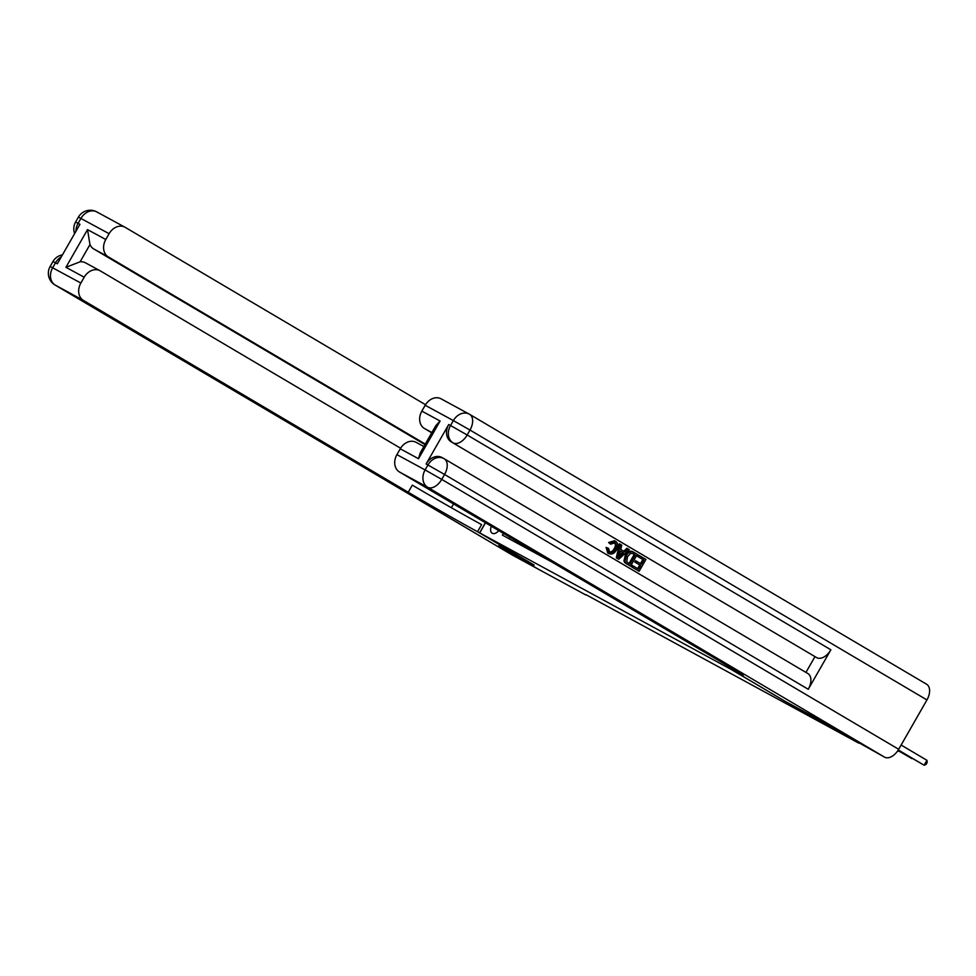 <?xml version="1.0" encoding="UTF-8"?>
<svg xmlns="http://www.w3.org/2000/svg" width="976" height="976" viewBox="0 0 976 976"><rect width="100%" height="100%" fill="white"/><g stroke="black" fill="none" stroke-linecap="round" stroke-linejoin="round"><path stroke-width="1.46" d="M491.331 526.235A7.283 4.429 -59.4 0 0 492.209 533.225A7.283 4.429 -59.4 0 0 492.294 533.262A7.283 4.429 -59.4 0 0 498.748 530.615M585.759 594.933L537.971 568.996L499.114 546.035L534.128 565.043L479.728 532.92L730.524 669.072L784.924 701.207L819.925 720.203L858.782 743.151L585.929 594.652M479.728 532.92L485.511 522.807M731.183 667.926L730.524 669.072M503.409 533.372L502.396 535.129L551.757 561.932M509.936 537.227L509.057 538.752M898.274 749.971L924.113 765.233L898.213 750.08M901.116 745.042L926.944 760.292L924.113 765.233L926.065 764.452L927.2 762.476L926.944 760.292M608.56 551.647C610.781 552.489 612.635 551.525 614.124 548.756C615.819 546.06 615.783 543.888 613.989 542.253M609.536 552.184C611.757 553.014 613.599 552.05 615.1 549.293C616.795 546.584 616.747 544.413 614.965 542.79L610.647 544.205L608.585 542.51L614.502 540.741L615.624 541.351C618.296 543.351 618.564 546.255 616.417 550.061C614.27 553.66 611.696 554.807 608.695 553.502L607.719 552.977L606.096 547.414L608.585 548.366L609.671 552.257M623.774 551.245L626.897 548.256L629.264 549.61L618.772 559.26L617.296 558.382L620.37 544.352L621.773 545.181L620.748 549.451L624.713 551.794L627.861 548.78M618.772 559.26L616.32 557.857L619.394 543.827L620.37 544.352M637.352 556.259L638.133 554.893L645.917 559.443L639.134 571.289L631.582 566.873L632.375 565.507L638.609 569.142L640.695 565.494L634.815 562.078L635.596 560.712L641.476 564.128L643.818 560.029L637.352 556.259L638.316 556.784L639.109 555.417M637.645 568.581L639.719 564.97M640.524 563.567L642.842 559.504M444.348 458.842L807.738 673.464A13.652 8.308 120.6 0 1 807.896 673.562A13.652 8.308 120.6 0 1 808.25 689.276L830.869 649.796A13.652 8.308 120.6 0 1 816.778 657.678L451.254 441.872A13.652 10.834 -61.5 0 1 448.716 424.523L426.097 464.003A13.652 10.834 -61.5 0 1 441.945 457.512A13.652 10.834 -61.5 0 1 442.213 457.671M814.948 656.689L805.944 672.403M630.533 566.202L624.811 562.652L623.945 561.005L625.262 555.295C627.409 551.501 629.996 550.354 632.997 551.855L637.316 554.356L630.533 566.202L625.787 563.176L624.921 561.529L626.226 555.832C628.385 552.026 630.972 550.891 633.973 552.392M469.785 414.434L926.419 684.127A13.652 8.308 120.6 0 1 926.59 684.225A13.652 8.308 120.6 0 1 926.944 699.938L898.689 749.287A13.652 8.308 120.6 0 1 884.598 757.169L785.046 701.268L732.72 670.268A56.876 0.988 -150.2 0 0 743.224 675.575A56.876 0.988 -150.2 0 0 724.302 663.839L399.465 471.981A13.652 10.834 -61.5 0 1 396.915 454.633L425.109 469.932L427.927 464.991L426.097 464.003M731.305 667.999L730.646 669.146M418.521 458.72L420.253 452.84L435.845 425.621L440.103 421.022L418.521 458.72L400.258 448.801L396.915 454.633M400.258 448.801A13.652 10.834 -61.5 0 1 416.093 442.311A13.652 10.834 -61.5 0 1 416.362 442.47M431.734 432.795L424.389 428.452A13.652 10.834 -61.5 0 1 421.839 411.103L440.103 421.022M448.716 424.523L450.534 425.512L453.364 420.583L425.182 405.284L421.839 411.103M425.182 405.284A13.652 10.834 -61.5 0 1 441.018 398.794A13.652 10.834 -61.5 0 1 441.286 398.94M643.818 560.029L638.316 556.784M640.695 565.494L634.815 562.078M635.791 562.603L636.572 561.237M639.134 571.289L631.582 566.873M632.558 567.398L633.339 566.031M632.826 553.563L630.606 553.355L627.531 556.625L626.702 561.786L629.996 564.055L635.217 554.954L633.021 553.66M626.226 555.832L625.262 555.295M624.921 561.529L623.945 561.005M625.787 563.176L624.811 562.652M629.044 563.494L634.241 554.417L632.619 553.465M635.217 554.954L634.241 554.417M620.712 555.649L623.542 552.928L620.358 551.05L618.821 557.455L620.712 555.649L619.736 555.112L622.566 552.404L620.346 551.086M617.296 558.382L616.32 557.857M623.542 552.928L622.566 552.404M615.1 549.293L614.124 548.756M607.865 553.063L608.841 553.599L607.072 547.939L606.096 547.414M607.072 547.939L608.585 548.366M615.38 541.216L614.648 540.814M610.647 544.205L608.585 542.51M609.549 543.034L615.624 541.351M54.473 284.602A13.652 8.308 -59.4 0 0 55.059 285.004A13.652 13.652 0 0 1 50.154 266.46L80.862 283.04A13.652 10.834 118.5 0 0 83.399 300.388L55.217 285.09A13.652 10.834 -61.5 0 1 52.667 267.741L55.498 262.8L57.328 263.801L79.934 224.321L78.104 223.321L80.935 218.392A13.652 10.834 -61.5 0 1 96.77 211.902A13.652 10.834 -61.5 0 1 97.039 212.06M512.168 554.978A13.652 8.308 120.6 0 1 512.01 554.893L55.059 285.004A13.652 8.308 -59.4 0 0 55.217 285.09L512.168 554.978L537.605 568.788L498.76 545.84L534.006 564.97L477.532 531.725A56.876 0.988 29.8 0 1 408.236 492.246L83.399 300.388M451.376 507.727L453.547 503.921M479.606 532.847L485.389 522.733M424.987 444.592L93.72 248.941A13.652 10.834 -61.5 0 1 89.963 244.598L80.117 261.788L65.929 267.302L87.523 229.604L105.786 239.51L109.117 233.691L78.409 217.111A13.652 13.652 0 0 1 96.77 211.902L124.952 227.201A13.652 10.834 118.5 0 0 109.117 233.691M105.786 239.51A13.652 10.834 118.5 0 0 108.324 256.871L93.72 248.941M425.28 444.068L108.324 256.871M425.512 404.711L125.221 227.359A13.652 10.834 118.5 0 0 124.952 227.201M400.587 448.24L100.296 270.877A13.652 10.834 118.5 0 0 100.028 270.73A13.652 10.834 118.5 0 0 84.192 277.221L65.929 267.302M80.862 283.04L84.192 277.221M80.117 261.788A13.652 10.834 -61.5 0 1 85.424 262.8A13.652 10.834 -61.5 0 1 85.693 262.947M477.532 531.725L481.607 524.624A56.876 0.988 29.8 0 1 412.311 485.145L408.236 492.246M87.523 229.604L89.963 244.598M898.005 750.398L911.938 758.62L897.944 750.495M897.676 750.886L899.945 751.691M897.725 750.812L900.201 751.837M733.318 669.219L732.72 670.268M926.944 699.938L469.993 430.05L467.175 434.991L830.869 649.796M808.25 689.276L444.556 474.47L441.738 479.399L898.689 749.287M884.598 757.169L427.647 487.28L399.465 471.981M816.778 657.678L451.254 441.872M431.892 432.527L424.389 428.452M444.043 458.659A13.652 10.834 118.5 0 0 443.763 458.5A13.652 10.834 118.5 0 0 427.927 464.991L444.556 474.47A13.652 8.308 -59.4 0 0 444.202 458.744A13.652 8.308 -59.4 0 0 444.043 458.659M427.647 487.28A13.652 8.308 -59.4 0 0 441.738 479.399L425.109 469.932A13.652 10.834 118.5 0 0 427.647 487.28M469.468 414.239A13.652 10.834 118.5 0 0 469.2 414.092A13.652 10.834 118.5 0 0 453.364 420.583L469.993 430.05A13.652 8.308 -59.4 0 0 469.627 414.336A13.652 8.308 -59.4 0 0 469.468 414.239M453.084 442.872A13.652 8.308 -59.4 0 0 467.175 434.991L450.534 425.512A13.652 10.834 118.5 0 0 453.084 442.872M627.336 564.323L626.36 563.786M75.896 231.361A13.652 10.834 -61.5 0 1 78.104 223.321L75.591 222.052A13.652 13.652 0 0 0 74.627 233.569M62.44 254.87A13.652 13.652 0 0 0 52.972 261.531L55.498 262.8A13.652 10.834 -61.5 0 1 61.281 256.883M416.093 442.311L423.865 446.532M441.945 457.512L443.763 458.5A13.652 13.652 0 0 1 444.202 458.744L807.896 673.562M441.018 398.794L469.2 414.092A13.652 13.652 0 0 1 469.627 414.336L926.59 684.225M85.424 262.8L100.028 270.73M75.591 222.052L78.409 217.111M50.154 266.46L52.972 261.531"/></g></svg>

